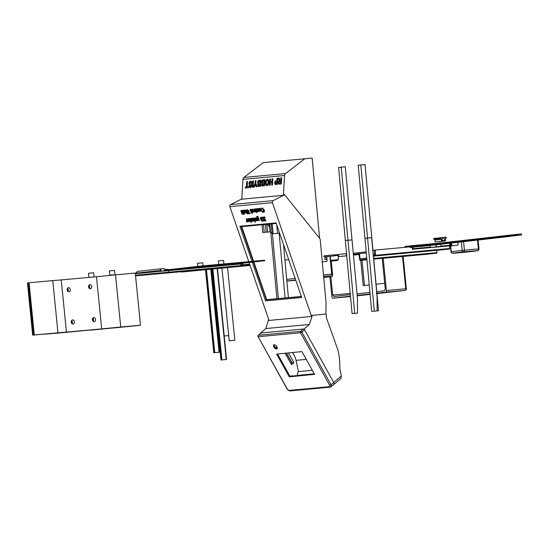 <?xml version="1.0" encoding="UTF-8"?>
<svg xmlns="http://www.w3.org/2000/svg" width="549" height="549" viewBox="0 0 549 549"><rect width="100%" height="100%" fill="white"/><g stroke="black" fill="none" stroke-linecap="round" stroke-linejoin="round"><path stroke-width="0.82" d="M264.769 260.713L227.883 264.899L163.698 270.774L163.643 270.252L200.536 266.073L200.584 266.594L264.769 260.713L264.714 260.192L200.536 266.073M200.584 266.594L163.698 270.774M133.846 325.893L115.86 327.561M133.853 325.948L115.88 327.753M115.523 274.857L120.732 327.026L101.682 328.899L96.473 276.73L115.523 274.857L135.274 273.052L140.482 325.214L139.762 325.399L91.12 330.093L101.682 328.899L96.473 276.73L61.241 279.921L66.45 332.09L34.292 334.938L29.083 282.769L27.45 282.955L27.711 285.562M140.482 325.214L120.732 327.026M27.752 285.562L32.659 335.123L101.682 328.899L54.351 333.463L66.45 332.09L61.241 279.921L52.759 280.601L57.968 332.769M28.28 282.852L33.489 335.02L34.292 334.938M52.759 280.601L29.083 282.769M33.489 335.02L32.659 335.123M59.827 332.735L54.385 333.174M52.189 333.367L54.406 333.367M52.21 333.586L51.318 333.449M50.968 333.483L51.338 333.668M50.988 333.696L43.22 334.217M59.827 332.749L43.22 334.224M88.952 285.247A2.1 1.578 -96.4 0 1 89.302 288.403M90.359 288.801A2.1 1.578 -96.4 0 1 88.581 286.873A2.1 1.578 -96.4 0 1 89.919 284.629A2.1 1.578 -96.4 0 1 91.724 286.537A2.1 1.578 -96.4 0 1 90.386 288.795A2.1 1.578 -96.4 0 1 90.359 288.801M88.869 287.834A1.311 0.988 83.6 0 0 88.65 285.905M67.548 288.287A2.1 1.578 -96.4 0 1 67.904 291.444M68.961 291.835A2.1 1.578 -96.4 0 1 67.177 289.906A2.1 1.578 -96.4 0 1 68.522 287.662A2.1 1.578 -96.4 0 1 70.327 289.57A2.1 1.578 -96.4 0 1 68.989 291.835A2.1 1.578 -96.4 0 1 68.961 291.835M67.465 290.867A1.311 0.988 83.6 0 0 67.252 288.939M71.658 320.513A2.1 1.578 -96.4 0 1 72.015 323.67M73.072 324.068A2.1 1.578 -96.4 0 1 71.288 322.139A2.1 1.578 -96.4 0 1 72.633 319.895A2.1 1.578 -96.4 0 1 74.438 321.803A2.1 1.578 -96.4 0 1 73.099 324.061A2.1 1.578 -96.4 0 1 73.072 324.068M71.576 323.1A1.311 0.988 83.6 0 0 71.363 321.172M92.767 318.159A2.1 1.578 -96.4 0 1 93.124 321.316M94.181 321.707A2.1 1.578 -96.4 0 1 92.404 319.786A2.1 1.578 -96.4 0 1 93.742 317.542A2.1 1.578 -96.4 0 1 95.547 319.449A2.1 1.578 -96.4 0 1 94.208 321.707A2.1 1.578 -96.4 0 1 94.181 321.707M92.685 320.746A1.311 0.988 83.6 0 0 92.472 318.818M276.806 225.502L277.526 233.346L273.127 233.757L272.208 223.814M278.377 298.574L272.407 233.826L270.334 231.815M319.6 238.259L312.148 158.078L263.252 162.628L243.914 177.444A2.621 2.072 84.7 0 0 242.981 179.386L284.574 175.515A2.621 2.072 -95.3 0 1 285.507 173.573L304.839 158.757M248.793 261.653L229.873 206.65A1.572 1.242 -95.3 0 1 230.505 204.619L241.306 199.212L283.38 195.293L241.786 199.163L242.981 179.386M270.362 232.131L273.127 233.757M265.428 224.445L266.141 232.2L270.485 231.802L270.129 227.897L267.466 224.253L269.634 226.95L269.93 228.178M276.01 183.524L276.943 183.462L277.039 181.692L275.529 182.206L275.509 183.249L276.01 183.524M275.804 183.49L276.737 183.428L276.826 181.657M277.005 178.253L277.787 178.164L277.458 184.395L276.209 184.533L274.774 183.997L274.795 181.829L275.571 180.841L276.881 180.6L277.005 178.253L277.78 178.219M276.881 180.6L277.218 178.281M275.571 180.841L277.094 180.635M275.152 181.184L275.776 180.868M274.795 181.829L275.358 181.211M274.61 182.81L275.001 181.863M274.774 183.997L274.823 182.844M275.502 184.581L274.98 184.032M266.203 184.183L266.944 184.622L267.953 184.032L268.111 180.82L267.171 180.333L266.382 180.957L266.203 184.183L267.15 184.656L267.953 184.032M266.409 184.217L267.15 184.656L266.409 184.217M267.747 184.004L268.111 180.82M267.905 180.793L267.171 180.333M267.658 179.276L268.543 179.948L268.928 182.227L268.262 184.738L266.896 185.699L265.579 184.999L265.194 182.68L265.826 180.257L267.754 179.29M265.826 180.257L267.432 179.283M265.194 182.68L266.032 180.292M265.579 184.999L265.4 182.707M267.102 185.727L265.791 185.027M266.896 185.699L266.471 185.679M246.7 181.685L247.475 181.602L247.208 186.777L248.347 186.646L248.292 187.703L245.238 188.046L245.293 186.996L246.432 186.866L246.7 181.685L247.475 181.657M246.432 186.866L246.913 181.719M245.293 186.996L246.638 186.893M245.444 188.026L245.499 187.024M247.208 186.777L248.347 186.701M255.216 180.724L255.992 180.635L255.855 183.256L257.069 186.708L256.157 186.811L255.388 184.443L254.372 187.01L253.473 187.113L255.079 183.339L255.216 180.724L255.985 180.69M255.079 183.339L255.422 180.751M253.707 187.085L255.285 183.366M255.388 184.443L256.349 186.79M250.968 181.149L251.634 181.561L252.018 183.098L251.257 183.304L250.481 182.206L249.898 182.529L249.74 183.517L251.456 184.471L251.744 185.686L251.017 187.284L250.248 187.586L249.184 187.195L248.875 185.864L249.651 185.72L250.31 186.543L250.9 185.493L249.397 184.8L248.903 183.242L249.692 181.465L251.071 181.17M249.692 181.465L250.749 181.177M249.136 182.22L249.898 181.493M248.903 183.242L249.342 182.247M249.006 184.217L249.109 183.277M249.397 184.8L249.212 184.251M250.207 185.157L249.603 184.835M250.9 185.493L250.413 185.185M250.852 186.255L251.202 185.891M249.829 186.386L251.058 186.289M250.035 186.42L250.516 186.578L250.035 186.42M248.875 185.864L249.658 185.788M249.184 187.195L249.081 185.898M250.454 187.614L249.39 187.223M250.248 187.586L249.816 187.586M251.463 183.339L251.229 182.46L250.481 182.206M252.664 181.012L253.439 180.923L253.116 187.154L252.334 187.243L252.664 181.012L253.439 180.978M252.547 187.216L252.869 181.04M258.922 185.5L260.034 185.397L260.109 183.956L258.504 184.327L258.435 185.281L258.922 185.5M258.716 185.466L259.828 185.363L259.903 183.922M258.648 182.947L260.164 182.913L260.247 181.252L258.792 181.396L258.359 182.22L258.648 182.947L259.952 182.886L260.041 181.218M257.948 186.289L257.598 185.088L258.208 183.675L257.701 183.167L257.721 181.41L258.627 180.381L260.871 180.079L260.549 186.31L257.948 186.289L257.804 185.116L258.414 183.702L257.769 182.282L258.298 180.765L260.871 180.134M258.538 186.53L258.154 186.324M262.799 185.061L263.911 184.951L263.987 183.51L262.381 183.881L262.312 184.841L262.799 185.061M262.594 185.027L263.705 184.924L263.781 183.483M262.525 182.508L264.042 182.474L264.124 180.813L262.669 180.957L262.237 181.781L262.525 182.508L263.836 182.446L263.918 180.779M261.825 185.85L261.475 184.649L262.086 183.236L261.578 182.728L261.605 180.971L262.504 179.935L264.748 179.64L264.426 185.871L261.825 185.85L261.681 184.677L262.292 183.263L261.647 181.843L262.175 180.326L264.748 179.695M262.415 186.09L262.031 185.885M272.029 178.816L272.805 178.727L272.476 184.958L271.7 185.047L271.83 182.597L270.307 182.769L270.183 185.219L269.408 185.308L269.731 179.077L270.506 178.988L270.369 181.712L271.885 181.541L272.029 178.816L272.805 178.782M271.885 181.541L272.235 178.844M270.369 181.712L272.091 181.568M269.731 179.077L270.506 179.043M269.614 185.281L269.936 179.104M271.83 182.597L271.913 185.027M279.441 183.098L280.82 183.023L280.697 181.41L279.42 181.63L279.084 182.392L279.441 183.098L280.82 183.023M280.608 182.989L280.697 181.41M280.882 177.814L281.658 177.725L281.335 183.956L279.695 184.141L278.398 183.531L278.597 181.376L279.386 180.717L278.206 178.116L279.132 178.013L279.983 180.175L280.745 180.415L280.882 177.814L281.658 177.78M280.745 180.415L281.088 177.842M280.203 180.408L280.951 180.443M278.206 178.116L279.153 178.061M278.995 180.237L278.412 178.144M279.386 180.717L279.208 180.271M278.597 181.376L279.592 180.745M278.281 182.563L278.803 181.41M278.398 183.531L278.487 182.597M279.695 184.141L278.81 184.073L278.604 183.558M279.908 184.169L279.016 184.107M283.38 195.293L284.43 194.518L283.38 195.293L284.574 175.515M272.407 233.826L279.125 233.201L285.096 297.949M288.397 297.647L283.552 245.122M279.695 233.908L279.125 233.201M252.266 262.134L265.592 300.866L301.744 297.503L276.072 222.894L239.92 226.263L241.224 226.662M265.592 300.866L266.69 299.651L253.823 261.955M309.355 324.486L304.084 328.968L260.576 333.017L265.846 328.542L309.355 324.486L312.052 316.423L268.543 320.479A10.486 8.283 84.7 0 0 268.543 320.472L269.024 320.424L249.088 262.491M283.86 195.245L273.059 200.659A1.572 1.242 84.7 0 0 272.421 202.691L311.571 316.464L269.024 320.424L312.052 316.416A10.486 8.283 -95.3 0 1 312.052 316.423L311.956 315.373L325.468 314.138A1.05 0.83 -95.3 0 1 326.387 315.105L326.36 317.665L337.635 349.205A1.05 0.83 -95.3 0 1 337.807 349.583A52.43 41.429 84.7 0 1 339.783 368.77L341.348 376.003L333.723 382.488A2.464 1.318 49.6 0 1 333.813 384.506A2.464 1.318 49.6 0 1 333.36 384.691M251.318 222.379L250.248 221.329L250.214 220.163L249.424 219.106L250.042 218.495L250.426 218.811L251.517 221.137L251.126 222.475L249.603 219.017M249.809 218.914L249.431 218.831L250.042 218.495M254.949 218.131L256.04 217.898L257.014 220.65L255.532 220.918L255.216 220.485L255.786 220.032L254.949 218.131L255.628 217.809M255.072 217.96L255.436 217.905M257.014 220.65L255.724 220.828L255.518 219.929M255.409 220.389L255.326 220.025M255.559 220.08L255.971 219.936L255.141 218.035M264.158 220.924L261.749 220.979L260.226 217.953L261.756 217.191L262.614 217.171L263.973 221.021L261.557 221.069L260.226 217.953L260.624 217.418M253.233 218.344L254.297 218.111L255.264 220.856L254.818 220.979L253.913 219.813L253.233 218.344L253.871 218.008M253.315 218.152L253.686 218.104M255.264 220.856L254.818 220.979L253.425 218.248M247.86 219.6L248.477 218.667L249.795 220.739L249.596 221.494L248.676 221.508L247.99 220.52L248.889 220.053L248.409 219.387L247.853 219.662M248.024 218.701L248.477 218.667M249.596 221.494L248.869 221.412L248.182 220.43L249.081 219.957L248.601 219.298L247.949 219.374M248.182 220.43L248.635 220.19M254.166 220.897L251.84 220.938L250.68 218.529L251.209 218.385L251.758 218.523L252.423 220.643L252.801 220.574L251.902 218.372L253.014 218.241L253.981 220.993L252.629 221.288M252.06 218.296L252.43 218.248M253.007 220.986L252.032 220.842L250.68 218.529L251.209 218.385M252.423 220.643L252.993 220.485L252.087 218.276M259.499 220.334L257.289 220.355L256.493 218.372L257.323 217.816L256.664 216.56L257.255 216.409L257.893 216.423L259.306 220.43L258.112 220.65M258.339 220.465L257.481 220.259L256.678 218.276L257.515 217.727L256.664 216.56L257.255 216.409M256.754 217.692L257.323 217.816L257.44 217.294L257.385 217.788M265.771 220.794L264.433 220.478L263.431 217.823L263.609 216.979L264.392 216.821L265.016 217.617L263.891 217.136L263.74 217.589L265.043 219.051L264.913 220.224L265.757 220.039L265.778 220.574L265.174 221.069L264.241 220.568L263.239 217.912L263.705 216.924M265.016 217.617L264.076 217.04L263.74 217.589M265.043 219.051L264.707 219.6M265.359 220.472L265.757 220.039M254.99 221.281L255.258 222.297L254.86 221.24M246.185 219.147L247.228 218.914L248.196 221.652L246.892 221.968L246.419 221.528L246.398 221.082L246.988 221.075L246.247 218.941M246.206 218.962L246.618 218.907M248.196 221.652L246.988 221.92M246.515 221.027L247.18 220.979L246.371 219.051M257.721 208.812L258.744 208.593L259.711 211.317L257.831 211.55L256.41 208.86L257.515 208.709L258.174 210.988L258.524 210.926L257.721 208.812L258.353 208.476M259.711 211.317L258.023 211.454L256.603 208.764L257.124 208.62M258.737 211.296L258.023 211.454M258.174 210.988L258.709 210.83L257.913 208.716M249.939 209.697L251.01 209.457L252.375 213.321L251.922 213.451L250.818 211.708L249.939 209.697L250.591 209.361M250.035 209.505L250.399 209.457M252.375 213.321L251.922 213.451L250.124 209.608M242.123 210.59L243.193 210.349L244.161 213.094L243.715 213.218L242.802 212.044L242.123 210.59L242.775 210.246M242.219 210.391L242.583 210.342M244.161 213.094L243.715 213.218L242.315 210.493M244.25 213.945L243.79 214.412L243.53 213.863L243.9 213.534L243.982 214.316L244.092 213.437M252.368 211.873L251.813 211.097L251.758 209.368L252.986 209.498L253.762 210.857L253.034 212.202L252.368 211.873L251.95 209.272L252.636 209.1M251.95 209.272L252.451 209.196M253.453 212.14L252.561 211.777M259.766 210.686L259.231 209.244L259.416 208.517L260.102 208.311L260.995 208.963L261.516 210.404L261.091 211.29L259.766 210.686L259.423 209.148L259.602 208.421L260.295 208.215M259.602 208.421L260.102 208.311M257.042 212.71L255.978 211.653L255.944 210.487L255.155 209.437L255.772 208.826L256.246 209.306L257.248 211.468L256.857 212.799L255.326 209.347M255.539 209.238L255.155 209.155L255.772 208.826M249.98 213.588L248.45 213.767L247.537 210.377L246.988 210.102L246.618 210.679L248.004 213.815L247.112 213.918L246.398 210.542L247.373 209.718L248.498 210.507L249.96 213.65M246.782 209.828L247.373 209.718M250.166 213.492L248.642 213.671L247.729 210.288L247.18 210.006L246.618 210.679M248.004 213.815L247.304 213.822L247.414 213.108M242.61 214.35L241.546 213.293L241.491 212.086L240.737 211.077L241.306 210.432L241.786 210.885L242.836 213.101L242.418 214.439L241.546 213.293L241.937 212.998L241.251 210.919L240.874 211.008M240.922 210.981L241.306 210.432M244.662 210.342L245.636 210.061L246.611 212.806L244.765 213.074L243.31 210.342L244.387 210.205L245.053 212.456L245.43 212.394L244.717 210.095M244.682 210.109L245.06 210.061M246.611 212.806L244.957 212.978L243.495 210.246L244.01 210.109M245.629 212.799L244.957 212.978M245.053 212.456L245.616 212.298L244.847 210.246M253.885 209.251L254.935 209.018L255.903 211.756L254.599 212.072L254.118 211.633L254.105 211.187L254.695 211.173L253.947 209.039M253.906 209.066L254.324 209.011M255.903 211.756L254.688 212.024M254.214 211.132L254.88 211.084L254.077 209.155M263.506 211.818L263.849 211.386L262.992 208.792L262.257 208.332L261.386 208.846L262.497 208.016L264.302 209.999L264.467 211.434L263.98 212.127L262.648 212.319L262.175 210.994L263.664 211.482L263.383 210.13L262.065 208.428L261.578 209.087M261.633 209.059L261.763 208.167L262.497 208.016M264.076 212.072L262.71 212.127M263.609 211.784L263.849 211.386M253.569 261.214L241.773 226.648M301.223 296.46L266.69 299.651M270.829 232.714L276.916 298.711M325.914 314.254L326.044 302.417L320.3 240.565A3.143 2.484 -95.3 0 0 319.518 238.156L284.43 194.518M241.306 199.212L241.828 198.546M270.485 231.802L262.758 232.515L264.22 232.378L263.506 224.623M266.141 232.2L264.22 232.378M267.857 232.049L266.457 232.172L267.857 232.049M249.617 218.735L250.234 218.399M257.2 220.554L256.774 220.684M262.305 219.216L261.626 217.514L261.084 217.651L261.763 220.444L262.82 220.856L261.084 217.651M262.594 220.959L262.12 219.312M260.411 217.857L260.727 217.377M255.45 220.76L255.004 220.89M249.205 221.364L249.335 220.684L249.033 220.403L248.752 220.835L249.157 221.391L249.15 220.773L248.752 220.835M249.349 221.295L249.15 220.773L249.157 221.391M247.908 219.634L248.67 218.577M252.615 220.547L252.993 220.485L252.615 220.547M250.872 218.433L251.401 218.289M257.831 220.074L258.332 220.074L258.085 219.14L257.618 218.063L257.213 218.317L257.831 220.074L257.268 218.152M256.857 216.464L257.44 216.313M265.208 217.521L264.584 217.335M255.45 222.201L254.908 221.22M247.084 221.871L246.59 220.986M248.388 221.556L247.956 221.686M258.359 210.898L258.709 210.83L258.359 210.898M259.897 211.228L259.471 211.358M252.561 213.225L252.115 213.355M244.353 212.998L243.907 213.129M244.442 213.849L243.982 214.316M253.027 211.935L253.425 211.694L253 210.246L252.574 209.382L252.142 209.492L253.027 211.935L252.142 209.492M260.583 210.912L261.125 210.747L260.041 208.496L260.583 210.912L260.94 210.843L259.849 208.593M261.276 211.193L259.952 210.59M255.347 209.059L255.964 208.73M248.196 213.719L247.777 213.849M247.18 210.006L246.81 210.583L247.18 210.006M246.625 210.741L246.878 209.787M240.908 210.706L241.498 210.336M245.238 212.36L245.616 212.298L245.238 212.36M246.796 212.71L246.371 212.847M254.784 211.976L254.29 211.091M256.088 211.66L255.656 211.79M262.257 208.332L261.804 208.867L262.257 208.332M262.841 212.223L262.367 210.898M135.555 275.873L168.859 272.18L240.853 265.586L181.582 271.625M135.335 273.67L168.701 270.616L168.859 272.18L139.35 275.523L181.582 271.68M240.853 265.586L240.702 264.021L168.701 270.616L168.859 272.18L135.493 275.234M165.599 269.559L167.781 269.36A1.05 0.824 -96.5 0 1 168.399 269.614L168.481 269.703M197.818 266.382L197.51 263.294L198.065 263.225L202.725 262.772L203.034 265.84M218.708 264.405L218.358 260.933L223.573 260.411L223.93 263.932M161.104 271.357L161.337 270.293L136.008 273.169L135.747 273.635M136.008 273.169A5.243 3.225 84.8 0 1 138.142 271.343L158.894 268.989A5.243 3.225 84.8 0 1 158.935 268.989A5.243 3.225 84.8 0 1 161.337 270.293M165.942 269.991A5.243 3.225 -95.2 0 0 163.458 268.571A5.243 3.225 -95.2 0 0 163.417 268.578L158.977 268.983M115.345 274.877L110.301 275.015L109.443 275.454M109.745 275.083L109.333 270.911L109.882 270.842L114.549 270.389L114.967 274.569M88.897 277.417L88.485 273.278L93.701 272.757L94.133 276.943L89.947 277.32M438.713 241.629A0.522 0.412 83.5 0 0 438.932 241.684L445.349 240.956A0.522 0.412 -96.5 0 1 444.882 240.352A1.832 1.448 -96.5 0 0 443.228 238.245A1.832 1.448 -96.5 0 0 442.075 240.606A0.522 0.412 -96.5 0 1 441.739 241.286L435.323 242.013A0.522 0.412 83.5 0 0 435.336 242.013L441.746 241.286L435.323 242.013M435.24 242.02A2.621 2.066 -96.5 0 1 435.007 240.03L441.423 239.302L440.957 238.458L434.547 239.186L435.007 240.03M440.957 238.458L434.547 239.186M433.758 239.261L433.676 238.479L443.036 237.484A2.621 2.066 83.5 0 1 443.139 237.463L442.885 237.497M440.168 238.534L440.092 237.751M445.548 238.06L446.344 237.971L446.262 237.182L443.317 237.456A2.621 2.066 83.5 0 0 443.139 237.463M446.344 237.971L445.555 238.04L445.26 238.952A2.621 2.066 83.5 0 1 445.424 240.949M441.423 239.302A2.621 2.066 83.5 0 0 441.657 241.292M376.751 291.629L384.478 290.75L385.288 289.076L382.221 258.373M350.228 293.434L332.68 295.039L333.799 296.494L350.337 294.621M369.937 292.397L357.042 293.859M327.012 259.403A2.621 1.613 -95.2 0 0 326.545 259.334A2.621 1.613 -95.2 0 0 326.525 259.334L324.919 259.519L324.768 257.955L326.84 257.714M326.813 259.348L324.919 259.519M332.68 295.039L330.862 276.758M329.894 276.868L331.877 296.714A1.572 0.968 84.8 0 0 332.982 298.169L350.516 296.563L332.996 298.169A1.572 0.968 84.8 0 1 332.982 298.169M383.188 258.284L386.407 290.531A1.572 0.968 84.8 0 1 385.597 292.205L376.895 293.193M370.081 293.969L357.193 295.424M350.482 296.186L332.996 298.169M369.251 284.986L363.266 285.665L360.734 260.343M361.969 260.226L364.495 285.521M338.198 256.63L339.056 256.555M341.547 256.328L346.762 255.848M384.705 283.236L376.065 284.21M353.446 255.12L358.943 254.503M406.342 288.712L405.745 288.76A1.572 0.968 84.8 0 1 404.936 290.435A1.572 1.242 83.5 0 0 404.956 290.435L404.956 290.435A1.572 1.572 0 0 0 406.342 288.712L403.124 256.458M357.2 295.547L365.257 294.813L357.214 295.657M357.207 295.602L361.317 295.197L357.207 295.575M387.882 292.24L380.828 292.871L387.882 292.219M376.587 293.427L377.177 293.31M377.177 293.338L376.333 293.413M376.827 293.344L384.849 292.59L376.916 293.441M379.51 293.104L378.995 293.139M376.916 293.468L377.98 293.372L376.923 293.489M370.095 294.113L367.556 294.401L370.095 294.154M370.101 294.195L364.872 294.676L370.088 294.092M362.807 294.943L368.386 294.422L362.8 294.923M370.033 294.271L358.394 295.41L370.026 294.237M357.214 295.691L359.053 295.513L357.221 295.726M350.461 296.378L345.945 296.824L350.461 296.378M304.084 328.968L333.723 382.488A2.464 1.318 -130.4 0 1 333.813 384.506L340.895 378.487L341.348 376.003M268.667 319.408L265.846 328.542M292.267 352.547A15.729 12.428 -95.3 0 1 296.035 360.35L298.464 371.604A3.671 2.903 84.7 0 0 297.489 375.372L297.524 375.53M288.397 352.925L293.893 362.525L291.533 364.611L285.329 353.782L286.043 353.151M290.956 363.61L291.814 362.786M286.482 353.11L291.979 362.704L293.893 362.525M311.571 316.464L311.475 315.421L311.956 315.373M312.333 370.314L298.464 371.604M291.265 376.14L291.732 375.749L292.946 375.976M275.495 347.702L275.927 347.332L277.32 347.702M289.282 376.84L314.591 374.37L301.923 351.6L276.621 354.078L289.282 376.84L289.954 376.271L277.561 353.981M314.323 373.89L289.954 376.271M261.022 333.037L258.325 335.329A1.05 0.563 49.6 0 1 258.517 335.254L261.214 332.955A1.05 0.563 -130.4 0 0 261.022 333.037A1.05 0.563 -130.4 0 0 260.912 333.216M304.571 329.839A1.05 0.563 -130.4 0 0 303.446 329.029L300.749 331.322A1.05 0.563 49.6 0 1 301.875 332.138L300.557 332.769L329.709 385.419L331.026 384.78L301.875 332.138L304.571 329.839L333.723 382.488L331.026 384.78A2.464 1.318 -130.4 0 1 331.116 386.798A2.464 1.318 -130.4 0 1 330.663 386.983M329.709 385.419A1.414 0.762 49.6 0 1 329.503 386.681L289 390.449A1.414 0.762 49.6 0 1 287.477 389.351L258.085 336.633L287.237 389.282L289.769 390.922L330.272 387.148L333.813 384.506M300.749 331.322A1.05 0.83 84.7 0 0 300.557 332.769L258.332 336.702A1.05 0.83 -95.3 0 1 258.517 335.254L300.749 331.322M276.524 349.006C274.123 348.162 273.162 346.762 273.642 344.813C276.147 344.978 277.279 346.309 277.039 348.814L276.524 349.006M261.214 332.955L303.446 329.029M277.286 348.423L277.204 348.43C275.2 347.901 274.15 346.632 274.061 344.635M329.949 256.356L331.713 274.033A1.572 1.242 83.5 0 1 330.635 275.708L323.622 276.353M326.737 256.664L327.101 260.308A1.05 0.645 -95.2 0 1 326.566 261.427L322.284 261.914M286.873 281.115L295.664 280.313M331.253 261.091L332.646 275.001A1.572 1.242 -96.5 0 1 331.562 276.675L323.718 277.396M284.931 260.082L288.561 259.67M477.63 250.852L477.603 250.591A1.572 1.242 83.5 0 0 477.802 250.55L466.623 252.06M452.85 253.089L463.342 251.854A1.572 1.242 83.5 0 0 463.61 251.867A1.572 0.968 -95.2 0 0 464.42 250.193L462.224 250.419A1.572 1.242 83.5 0 0 463.342 251.854L452.671 253.37M457.852 242.397L458.12 245.08L451.065 245.877L450.798 243.2M451.621 243.104L451.889 245.787M477.623 250.584A1.572 1.572 0 0 0 479.009 248.869L478.405 248.917A1.572 0.968 84.8 0 1 477.603 250.591M452.438 253.089A1.572 1.242 -96.5 0 1 451.319 251.655L450.983 251.696A1.572 1.572 0 0 0 452.438 253.11M463.754 251.854L465.312 251.717L463.754 251.881M465.312 251.717L469.999 251.284L465.319 251.737M469.999 251.284L471.564 251.14L469.999 251.312M471.564 251.14L473.121 250.996L471.564 251.168M473.121 250.996L474.686 250.859L473.121 251.023M474.686 250.859L477.397 250.605L474.686 250.879M366.91 259.588L366.65 259.121L365.476 259.258L365.202 259.814L364.838 259.327L363.658 259.464L363.383 260.02L363.019 259.533L361.839 259.67L361.571 260.226L361.201 259.739L360.13 259.862L359.856 260.418L358.861 253.672L359.506 253.604L360.027 258.819L366.766 258.057M429.572 253.961L373.752 259.114M361.839 259.67L363.019 259.56M360.13 259.862L361.201 259.766M427.856 254.16L373.752 259.149M366.3 252.979L359.506 253.604M373.691 258.428L436.997 252.629L436.771 250.344M436.997 252.629L436.723 253.185L373.739 258.956M435.028 253.343L373.739 258.991M433.209 253.549L373.745 259.032M431.39 253.755L373.745 259.073M363.658 259.464L364.838 259.354M365.476 259.258L366.657 259.149M447.586 249.225L373.471 256.054L373.684 255.498L374.967 255.354L375.331 255.841L375.605 255.285L449.665 248.498L449.405 245.883L412.374 249.273L412.175 247.318M449.665 248.498L449.391 249.061L375.331 255.841M445.664 249.445L373.471 256.095M443.736 249.665L373.478 256.136M375.605 255.285L375.084 250.063L409.918 246.878M373.327 254.482L374.857 254.311L374.445 250.138L375.084 250.063M373.684 255.498L374.967 255.381M372.949 250.385L374.452 250.248M435.501 247.002L430.368 247.496L435.501 247.002M435.089 247.036L430.89 247.441L435.089 247.036M440.538 246.405L436.338 246.803L440.538 246.405M440.126 246.439L436.86 246.755L440.126 246.439M358.552 254.139L353.378 254.441M357.433 254.262L353.398 254.654M356.315 254.393L353.405 254.681M355.196 254.516L353.405 254.709M354.071 254.647L353.405 254.729M346.247 254.125L346.597 254.091M353.275 253.329L366.197 251.867M358.868 253.755L353.549 254.619M363.459 253.24L363.054 253.281M363.774 253.199L364.577 253.123L363.774 253.213M365.709 253.034L364.9 253.11M353.686 254.338L354.489 254.262M354.812 254.214L355.615 254.139M355.93 254.084L356.733 254.009M357.049 253.961L357.852 253.885M358.174 253.83L358.874 253.768M364.9 253.068L365.696 252.993M412.821 247.263L412.965 248.683L412.374 249.273M405.038 247.325L404.956 246.474L412.656 245.602L412.711 246.158M412.697 249.239L449.72 245.849L449.796 243.31M438.479 243.234L412.656 245.602M360.83 164.961L374.308 311.139L371.68 311.379L377.87 310.816L378.508 310.755L365.037 164.576L371.776 237.669L364.948 238.293L358.209 165.201L364.893 164.59M378.508 310.755L375.125 311.063L377.108 310.878L377.101 296.577L371.625 237.676L367.569 238.046L364.948 238.293L371.68 311.379M377.108 310.878L374.308 311.139M341.238 167.184L347.97 240.27L345.348 240.517L338.609 167.424L345.294 166.807L352.026 239.899L347.97 240.27L354.709 313.355L352.087 313.603L345.348 240.517L352.026 239.899L357.502 298.8L357.509 313.102L354.709 313.355M352.087 313.603L357.509 313.102M419.985 246.474A0.522 0.412 83.5 0 0 420.273 246.576L510.083 236.399A0.522 0.412 -96.5 0 1 509.801 236.296M420.273 246.576L510.083 236.399M517.384 234.814L463.658 240.908A0.522 0.412 83.5 0 0 464.125 241.388A0.522 0.412 -96.5 0 1 463.658 240.908L463.603 240.387L517.33 234.293L521.447 233.922L521.55 234.965L517.844 235.301A0.522 0.412 -96.5 0 1 517.384 234.814L517.33 234.293M409.931 247.002L409.883 246.474L463.603 240.387L463.658 240.908L409.931 247.002A0.522 0.412 83.5 0 0 410.398 247.482L517.844 235.301M410.398 247.482L521.55 234.965M197.715 270.204L181.438 272.05L250.097 265.428L181.438 272.05L181.081 271.673M240.791 264.941L243.056 264.783M243.049 264.735A1.05 0.645 -95.2 0 0 242.315 263.767A1.05 0.645 -95.2 0 0 242.308 263.767L238.211 264.144A1.05 0.645 -95.2 0 0 238.191 264.144A1.05 0.645 -95.2 0 0 238.191 264.144L234.094 264.515A1.05 0.645 84.8 0 1 234.087 264.522A1.05 0.645 84.8 0 1 234.382 264.604M232.563 264.769A1.05 0.645 84.8 0 1 232.797 264.666L238.197 264.144A1.05 0.645 -95.2 0 1 238.499 264.227A1.05 0.645 -95.2 0 0 238.197 264.144L242.315 263.767M240.798 264.989L249.665 264.165M244.984 264.597L244.765 265.675L244.284 265.73L244.504 264.652M224.218 336.009L227.705 335.672M229.221 340.833L234.821 340.291L229.221 340.833L221.981 268.337L228.679 335.59L227.711 335.707M228.679 335.59L224.218 336.002M221.933 359.883L226.559 359.458L221.35 359.959L221.933 359.883L212.875 269.168M212.566 269.195L221.624 359.911M217.507 268.749L226.559 359.458M217.198 268.777L226.25 359.485M214.755 352.643L219.38 352.218L214.172 352.719L214.755 352.643L206.479 269.758M206.17 269.785L214.446 352.671M211.104 269.333L219.38 352.218M210.795 269.36L219.072 352.245M324.178 256.019L323.855 256.589L324.48 256.513L323.855 256.589M338.452 255.175L334.382 255.511L338.438 255.1M334.149 255.752L338.081 255.402L338.5 259.622L330.676 260.404C330.827 261.701 331.164 260.981 337.141 260.569L338.5 259.622M336.702 260.61L332.083 261.056L336.702 260.61M334.574 254.969L338.39 254.578M324.143 255.841L334.574 254.798C334.567 255.765 333.964 256.184 332.769 256.06L325.173 256.788L324.143 255.841M344.539 256.006L339.92 256.445L344.539 256.006M345.589 255.909L338.589 256.582L345.589 255.909M338.589 256.582L338.383 254.496L342.288 254.063L346.206 253.713L346.412 255.8M272.036 233.304L271.172 223.91M270.081 231.843L269.367 224.074M285.507 173.573L243.914 177.444M301.257 296.556L266.389 299.802L253.384 262.003M253.123 261.255L241.231 226.696M239.92 226.263L251.998 261.358M301.744 297.503L276.072 222.894M272.421 202.691L229.873 206.65M273.059 200.659L230.505 204.619M262.045 224.761L262.758 232.515M267.61 232.069L266.889 224.308M444.882 240.352L442.089 240.668M438.932 241.684L445.349 240.956M402.527 256.513L405.745 288.76L386.407 290.531M385.597 292.205L404.936 290.435L376.93 293.612L404.956 290.435M370.115 294.381L357.227 295.842L370.115 294.381M297.489 375.372L314.275 373.807M296.035 360.35L306.26 359.396M329.503 386.681A1.05 0.83 84.7 0 0 330.272 387.148M289 390.449A1.05 0.83 84.7 0 0 289.769 390.922M331.713 274.033L323.498 274.96M331.562 276.675L323.738 277.568L331.582 276.675M286.859 280.992L295.561 280.004M295.026 278.453L286.715 279.4M477.534 240.167L478.405 248.917L464.42 250.193L463.576 241.752M461.38 241.999L462.224 250.419L451.319 251.655L450.475 243.234M449.988 245.293L441.012 246.117M430.327 247.091L412.965 248.683M244.765 265.675L250.015 265.194M219.929 267.96L244.284 265.73M244.559 265.174L240.846 265.51M249.836 264.68L245.039 265.119M337.134 260.569L332.2 261.022L337.134 260.569M270.129 227.897L269.772 224.04M241.018 226.716L276.099 223.45M163.458 268.571L158.935 268.989M382.481 292.185L382.529 292.706M388.891 291.574L388.946 292.095M377.664 292.768L377.719 293.29M290.915 363.548L291.821 362.745M291.807 362.765L286.29 353.131M258.325 335.329A1.05 1.05 0 0 0 258.085 336.633M479.009 248.869L478.138 240.098M466.698 251.847L455.794 253.089M465.14 251.991L454.236 253.226M476.072 250.989L465.161 252.231M474.508 251.133L463.603 252.368M472.943 251.277L462.038 252.513M471.385 251.421L460.481 252.657M469.82 251.566L458.916 252.801M468.263 251.71L457.358 252.945M450.983 251.696L450.146 243.276M361.571 260.226L366.924 259.739M359.856 260.418L366.924 259.773M363.383 260.02L366.917 259.698M365.202 259.814L366.917 259.656M430.176 245.533L430.368 247.496M435.906 244.888L436.105 246.92M436.146 244.861L436.338 246.803M440.833 244.326L441.032 246.336M346.378 255.45L346.721 255.415M354.675 254.489L358.909 254.105M355.793 254.365L358.902 254.077M356.912 254.235L358.902 254.057M358.037 254.112L358.895 254.029M211.907 269.257L220.959 359.993M205.504 269.847L213.781 352.76M330.265 256.328L330.676 260.404M227.588 267.823L234.821 340.291"/></g></svg>
